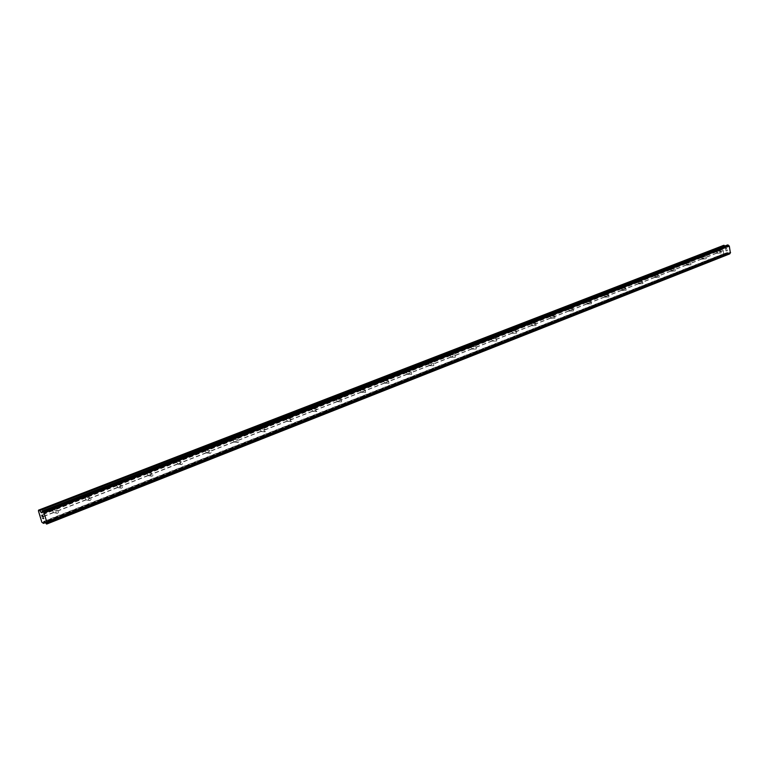 <?xml version="1.0" encoding="UTF-8"?>
<svg xmlns="http://www.w3.org/2000/svg" width="769" height="769" viewBox="0 0 769 769"><rect width="100%" height="100%" fill="white"/><g stroke="black" fill="none" stroke-linecap="round" stroke-linejoin="round"><path stroke-width="0.58" stroke-dasharray="3.85 2.88" d="M721.178 252.924L720.889 250.944L721.178 252.924M716.612 251.319L716.9 253.28L717.564 252.703L717.323 251.473L716.612 251.319M706.23 258.788L705.932 256.788L706.23 258.788M701.655 257.144L701.953 259.134L702.626 258.547L702.385 257.298L701.655 257.144M690.947 264.776L690.649 262.767L690.947 264.776M686.361 263.104L686.659 265.122L687.351 264.517L687.101 263.267L686.361 263.104M675.307 270.919L675.009 268.871L675.307 270.919M670.722 269.208L671.02 271.236L671.721 270.63L671.472 269.361L670.722 269.208M659.312 277.186L659.004 275.129L659.312 277.186M654.717 275.437L655.025 277.494L655.746 276.878L655.476 275.6L654.717 275.437M642.942 283.617L642.624 281.531L642.942 283.617M638.337 281.829L638.654 283.905L639.385 283.28L639.116 281.983L638.337 281.829M626.187 290.192L625.86 288.077L626.187 290.192M621.573 288.356L621.9 290.461L622.64 289.826L622.371 288.519L621.573 288.356M609.019 296.921L608.702 294.787L609.019 296.921M604.415 295.046L604.742 297.18L605.501 296.526L605.222 295.209L604.415 295.046M591.448 303.813L591.111 301.659L591.448 303.813M586.834 301.9L587.16 304.053L587.939 303.399L587.66 302.054L586.834 301.9M573.443 310.878L573.097 308.696L573.443 310.878M568.82 308.917L569.156 311.099L569.954 310.436L569.666 309.08L568.82 308.917M554.987 318.126L554.641 315.915L554.987 318.126M550.373 316.117L550.71 318.318L551.527 317.635L551.219 316.27L550.373 316.117M536.06 325.547L535.714 323.307L536.06 325.547M531.446 323.489L531.792 325.72L532.629 325.027L532.321 323.643L531.446 323.489M516.662 333.16L516.307 330.891L516.662 333.16M512.048 331.055L512.404 333.304L513.259 332.612L512.942 331.208L512.048 331.055M496.755 340.965L496.399 338.677L496.755 340.965M492.15 338.802L491.756 339.465L492.506 341.09L493.381 340.379L493.064 338.966L492.15 338.802M476.328 348.982L475.963 346.656L476.328 348.982M471.733 346.761L471.33 347.444L472.099 349.078L472.993 348.357L472.656 346.915L471.733 346.761M455.363 357.201L454.998 354.855L455.363 357.201M450.778 354.932L450.355 355.624L451.143 357.277L452.066 356.537L451.72 355.086L450.778 354.932M433.831 365.65L433.456 363.266L433.831 365.65M429.256 363.324L428.814 364.025L429.631 365.688L430.573 364.939L430.227 363.477L429.256 363.324M411.723 374.33L411.338 371.917L411.723 374.33M407.157 371.936L406.695 372.648L407.541 374.34L408.502 373.58L408.147 372.09L407.157 371.936M388.999 383.241L388.605 380.799L388.999 383.241M384.452 380.79L383.971 381.52L384.836 383.222L385.827 382.443L385.452 380.943L384.452 380.79M365.631 392.411L365.237 389.931L365.631 392.411M361.103 389.883L360.603 390.633L361.497 392.353L362.516 391.565L362.132 390.037L361.103 389.883M341.609 401.831L341.205 399.322L341.609 401.831M337.101 399.246L336.582 400.005L337.495 401.745L338.543 400.937L338.158 399.39L337.101 399.246M316.895 411.53L315.501 410.559L316.492 408.983L317.645 410.012L316.895 411.53M312.406 408.868L311.868 409.646L312.81 411.405L313.887 410.579L313.483 409.012L312.406 408.868M291.451 421.508L290.019 420.528L291.047 418.932L292.23 419.97L291.451 421.508M287 418.769L286.433 419.566L287.404 421.345L288.51 420.499L288.096 418.922L287 418.769M265.257 431.784L263.786 430.794L264.844 429.169L266.064 430.227L265.257 431.784M260.835 428.967L260.249 429.784L261.249 431.572L262.392 430.717L261.969 429.112L260.835 428.967M238.275 442.367L237.996 442.444C236.525 441.887 236.381 441.002 237.583 439.781L237.861 439.714C239.332 440.272 239.476 441.156 238.275 442.367M233.891 439.474L233.276 440.301L234.305 442.117L235.487 441.243L235.045 439.618L233.891 439.474M210.475 453.277L210.177 453.354C208.659 452.797 208.524 451.893 209.754 450.653L210.052 450.586C211.562 451.143 211.706 452.037 210.475 453.277M206.121 450.298L205.486 451.143L206.544 452.979L207.755 452.085L207.313 450.432L206.121 450.298M181.801 464.524L181.494 464.601C179.936 464.034 179.792 463.13 181.061 461.871L181.378 461.794C182.935 462.361 183.07 463.265 181.801 464.524M177.495 461.458L176.841 462.323L177.927 464.178L179.177 463.265L178.716 461.592L177.495 461.458M152.233 476.126L151.897 476.213C150.301 475.636 150.157 474.713 151.474 473.435L151.801 473.358C153.396 473.925 153.54 474.848 152.233 476.126M147.975 472.964L147.283 473.848L148.407 475.723L149.705 474.79L149.224 473.098L147.975 472.964M121.713 488.104L121.358 488.19C119.714 487.604 119.58 486.671 120.925 485.364L121.281 485.287C122.915 485.864 123.059 486.806 121.713 488.104M117.513 484.835L116.792 485.748L117.936 487.642L119.282 486.69L118.791 484.97L117.513 484.835M90.194 500.465L89.819 500.552C88.137 499.965 87.993 499.014 89.387 497.687L89.762 497.601C91.444 498.187 91.588 499.139 90.194 500.465M86.061 497.091L85.311 498.033L85.82 499.773L86.493 499.946L87.877 498.975L87.368 497.226L86.061 497.091M57.646 513.24L57.242 513.336C55.512 512.74 55.368 511.769 56.81 510.424L57.204 510.328C58.934 510.924 59.078 511.894 57.646 513.24M53.57 509.76L52.782 510.722L53.311 512.49L54.003 512.654L55.445 511.654L54.916 509.885L53.57 509.76M727.234 250.694L726.686 250.742L727.234 250.694L727.07 249.838L727.234 250.694M726.051 250.79L725.878 249.935L726.042 250.79M725.792 249.944L725.974 250.915L727.349 250.8L727.157 249.829L727.349 250.8L725.974 250.915L725.792 249.944M726.109 248.57L725.725 249.127L726.109 248.57M725.725 249.127L725.552 248.214L725.725 249.127M725.455 248.224L725.676 249.367L726.474 248.329L726.84 248.983L726.465 248.329L725.676 249.367L725.455 248.224M729.714 253.876L727.685 252.617L726.715 252.713L725.725 254.183L723.687 253.76L722.552 245.388M724.859 245.993L726.57 246.455L42.141 512.269M727.474 244.984L726.878 246.032M42.535 516.172L42.333 515.49M42.228 516.643L41.853 515.384M43.199 516.855L42.776 515.432L41.728 515.211M43.256 517.912L43.718 518.594M42.622 518.2L43.535 518.402M86.09 499.917L55.08 512.048M117.542 487.613L87.522 499.36M148.004 475.694L118.926 487.075M177.524 464.149L149.349 475.175M206.15 452.951L178.831 463.64M233.911 442.088L207.409 452.451M260.864 431.544L235.141 441.608M287.02 421.306L262.046 431.082M312.435 411.367L288.173 420.854M337.12 401.706L313.56 410.925M361.132 392.315L338.216 401.283M384.471 383.183L362.189 391.902M407.176 374.301L385.5 382.779M429.285 365.65L408.185 373.907M450.797 357.239L430.256 365.275M471.753 349.039L451.749 356.864M492.17 341.052L472.685 348.674M512.067 333.265L493.073 340.696M531.466 325.672L512.952 332.919M550.393 318.27L532.331 325.335M568.839 311.051L551.229 317.943M586.853 304.005L569.666 310.734M604.434 297.132L587.651 303.697M621.592 290.413L605.213 296.824M638.357 283.857L622.352 290.115M654.736 277.455L639.097 283.569M670.741 271.188L655.457 277.167M686.381 265.074L671.443 270.909M701.674 259.086L687.073 264.796M716.631 253.241L702.347 258.826M723.091 250.704L717.294 252.982M723.687 253.76L41.824 522.189M53.599 512.635L40.497 517.758M85.82 499.773L55.445 511.654M85.311 498.033L54.916 509.885M85.407 497.591L54.378 509.693M117.282 487.469L87.877 498.975M116.792 485.748L87.368 497.226M116.878 485.326L86.839 497.034M147.763 475.55L119.282 486.69M147.283 473.848L118.791 484.97M147.36 473.435L118.263 484.778M177.303 463.995L149.705 474.79M176.841 462.323L149.224 473.098M176.908 461.919L148.705 472.906M205.938 452.797L179.177 463.265M205.486 451.143L178.716 461.592M205.544 450.749L178.206 461.41M233.718 441.935L207.755 452.085M233.276 440.301L207.313 450.432M233.334 439.916L206.813 450.259M260.681 431.39L235.487 441.243M260.249 429.784L235.045 439.618M260.297 429.4L234.555 439.435M286.847 421.152L262.392 430.717M286.433 419.566L261.969 429.112M286.472 419.192L261.489 428.939M312.272 411.213L288.51 420.499M311.868 409.646L288.096 418.922M311.897 409.281L287.625 418.74M336.976 401.553L313.887 410.579M336.582 400.005L313.483 409.012M336.601 399.649L313.021 408.839M360.988 392.161L338.543 400.937M360.603 390.633L338.158 399.39M360.623 390.287L337.697 399.226M384.337 383.029L362.516 391.565M383.971 381.52L362.132 390.037M383.981 381.174L361.68 389.873M407.061 374.138L385.827 382.443M406.695 372.648L385.452 380.943M406.695 372.321L385.009 380.77M429.169 365.496L408.502 373.58M428.814 364.025L408.147 372.09M428.814 363.699L407.705 371.927M450.692 357.076L430.573 364.939M450.355 355.624L430.227 363.477M450.346 355.297L429.794 363.314M471.657 348.876L452.066 356.537M471.33 347.444L451.72 355.086M471.31 347.127L451.297 354.932M492.083 340.888L472.993 348.357M491.756 339.465L472.656 346.915M491.737 339.158L472.243 346.761M511.991 333.102L493.381 340.379M511.673 331.699L493.064 338.966M511.645 331.401L492.641 338.802M531.398 325.518L513.259 332.612M531.081 324.124L512.942 331.208M531.062 323.826L512.529 331.055M550.316 318.116L532.629 325.027M550.018 316.741L532.321 323.643M549.989 316.444L531.917 323.489M568.781 310.887L551.527 317.635M568.483 309.532L551.219 316.27M568.454 309.244L550.825 316.117M586.795 303.842L569.954 310.436M586.507 302.505L569.666 309.08M586.468 302.227L569.271 308.927M604.376 296.969L587.939 303.399M604.098 295.642L587.66 302.054M604.059 295.363L587.266 301.909M621.544 290.249L605.501 296.526M621.275 288.942L605.222 295.209M621.227 288.673L604.838 295.065M638.318 283.694L622.64 289.826M638.049 282.396L622.371 288.519M638.001 282.127L621.986 288.375M654.698 277.292L639.385 283.28M654.438 276.004L639.116 281.983M654.39 275.744L638.741 281.839M670.703 271.024L655.746 276.878M670.453 269.756L655.476 275.6M670.395 269.496L655.111 275.456M686.352 264.911L671.721 270.63M686.102 263.652L671.472 269.361M686.044 263.402L671.106 269.227M701.645 258.922L687.351 264.517M701.405 257.682L687.101 263.267M701.347 257.432L686.736 263.123M716.612 253.078L702.626 258.547M716.372 251.848L702.385 257.298M716.314 251.598L702.03 257.163M52.898 510.27L39.786 515.384M722.187 246.022L38.45 510.943M722.773 249.079L716.977 251.338M52.782 510.722L39.998 515.711M53.311 512.49L40.536 517.489M726.936 245.945L42.17 512.173L726.936 245.945M728.301 253.049L45.265 522.526M728.224 252.982L45.179 522.401M724.283 254.308L42.449 523.131M723.216 250.492L717.564 252.703M722.985 249.262L717.323 251.473M725.359 246.455L42.324 511.943M725.6 246.541L42.141 512.298M726.494 246.464L42.055 512.74M726.705 246.34L42.093 512.644M727.378 245.186L42.295 511.231M727.397 245.09L42.285 511.097M727.436 245.032L42.305 511.02M729.262 253.905L46.265 523.997M729.147 253.857L46.15 523.9M729.079 253.808L46.092 523.804M729.022 253.712L46.015 523.66M727.935 252.713L44.871 521.949M727.685 252.617L44.65 521.747M726.792 252.693L43.968 521.593M726.59 252.828L44.093 521.622M725.849 254.068L45.323 522.574M725.648 254.193L45.39 522.622M721.091 252.943L716.9 253.28M706.134 258.807L701.953 259.134M690.85 264.805L686.659 265.122M675.211 270.938L671.02 271.236M659.206 277.215L655.025 277.494M642.836 283.646L638.654 283.905M626.072 290.221L621.9 290.461M608.904 296.949L604.742 297.18M591.323 303.851L587.16 304.053M573.309 310.916L569.156 311.099M554.843 318.155L550.71 318.318M535.916 325.585L531.792 325.72M516.508 333.198L512.404 333.304M496.601 341.003L492.506 341.09M476.165 349.02L472.099 349.078M455.19 357.249L451.143 357.277M433.658 365.698L429.631 365.688M411.53 374.378L407.541 374.34M388.797 383.289L384.836 383.222M365.419 392.459L361.497 392.353M341.388 401.889L337.495 401.745M316.655 411.588L312.81 411.405M291.201 421.575L287.404 421.345M264.997 431.851L261.249 431.572M237.996 442.444L234.305 442.117M210.177 453.354L206.544 452.979M181.494 464.601L177.927 464.178M151.897 476.213L148.407 475.723M121.358 488.19L117.936 487.642M89.819 500.552L86.493 499.946M57.242 513.336L54.003 512.654M57.204 510.328L53.965 509.664M89.762 497.601L86.436 497.005M121.281 485.287L117.859 484.749M151.801 473.358L148.302 472.877M181.378 461.794L177.812 461.381M210.052 450.586L206.419 450.221M237.861 439.714L234.161 439.407M264.844 429.169L261.095 428.91M291.047 418.932L287.241 418.711M316.492 408.983L312.637 408.81M341.205 399.322L337.322 399.188M365.237 389.931L361.315 389.835M388.605 380.799L384.644 380.742M411.338 371.917L407.349 371.888M433.456 363.266L429.438 363.276M454.998 354.855L450.951 354.894M475.963 346.656L471.897 346.723M496.399 338.677L492.304 338.764M516.307 330.891L512.202 331.006M535.714 323.307L531.59 323.451M554.641 315.915L550.498 316.078M573.097 308.696L568.954 308.888M591.111 301.659L586.958 301.871M608.702 294.787L604.53 295.017M625.86 288.077L621.688 288.327M642.624 281.531L638.443 281.79M659.004 275.129L654.823 275.417M675.009 268.871L670.818 269.179M690.649 262.767L686.457 263.085M705.932 256.788L701.751 257.115M720.889 250.944L716.698 251.29M726.57 246.455L42.016 512.779M730.31 252.886L46.794 522.872M726.715 252.713L43.92 521.593M725.725 254.183L45.4 522.632"/><path stroke-width="1.15" d="M38.556 510.155L723.927 245.273L39.604 510.376L41.286 512.635L42.016 512.779L42.333 510.952L44.073 513.019L46.89 522.449L46.63 524.074L44.65 521.747L43.92 521.593L43.497 523.372L41.824 522.189L38.45 510.943L38.556 510.155L39.604 510.376M724.859 245.993L723.927 245.273M46.832 522.833L730.367 252.847L729.3 246.08L727.474 244.984M730.281 252.905L729.877 253.635L46.669 523.795M46.649 524.054L729.877 253.635M42.756 515.586L43.131 516.835L42.756 515.586M42.333 515.49L42.535 516.172M42.468 516.162L42.266 515.48L42.468 516.162M41.843 515.384L42.218 516.643M41.728 515.211L42.151 516.624L41.728 515.211L42.776 515.441L43.199 516.855M43.266 517.912L43.718 518.594L42.67 518.364L43.718 518.585M42.622 518.2L43.535 518.402M46.63 524.074L729.752 253.866M42.333 510.952L727.541 244.965L42.333 510.952M728.176 245.032L42.881 511.231M728.233 245.119L42.949 511.375M728.974 245.782L43.718 512.51M729.012 245.801L43.756 512.558M729.3 246.08L44.073 513.019M730.55 252.54L46.89 522.449M730.339 252.876L46.822 522.862M729.858 253.741L46.678 523.929M724.167 245.369L39.825 510.578M42.324 511.943L41.065 512.433M42.141 512.298L41.286 512.635M727.983 244.927L42.699 511.029M728.108 244.965L42.814 511.125M729.81 253.808L46.669 524.016M45.323 522.574L43.622 523.247M45.39 522.622L43.593 523.333M45.4 522.632L43.545 523.362"/></g></svg>
